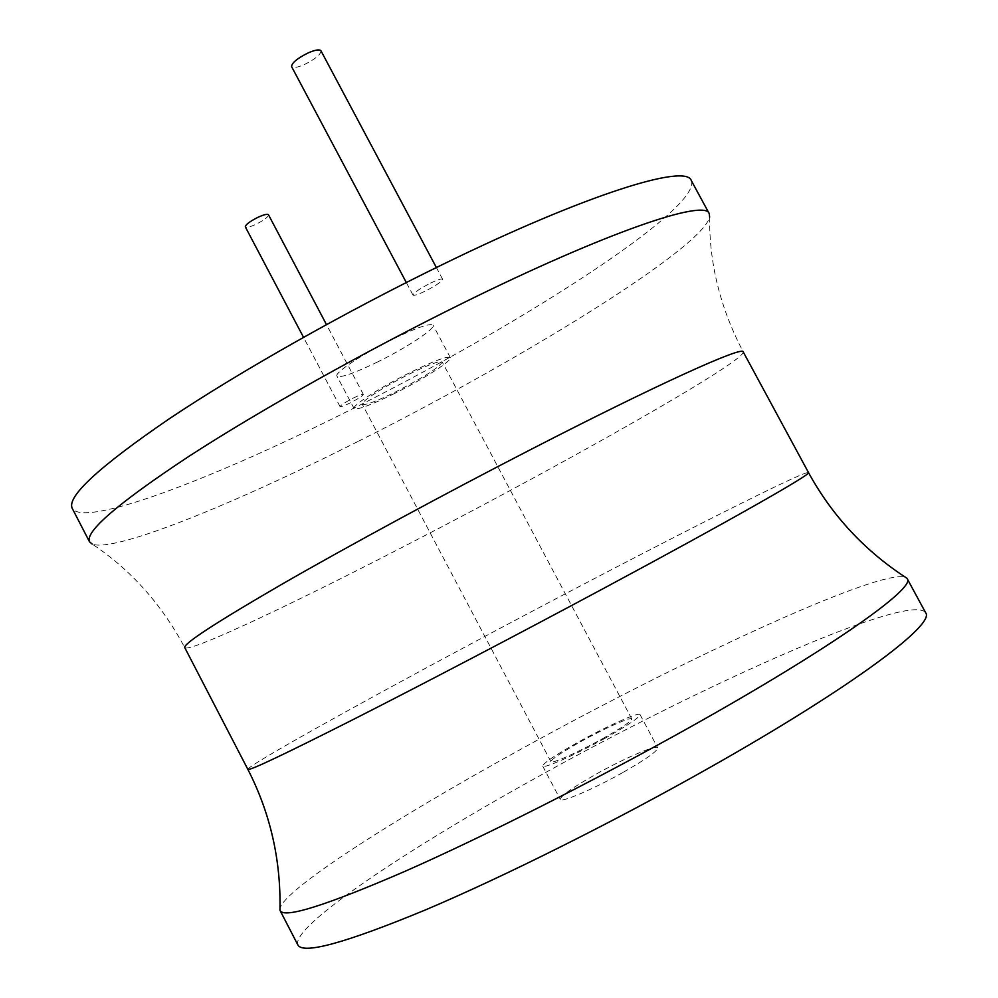 <?xml version="1.0" encoding="UTF-8"?>
<svg xmlns="http://www.w3.org/2000/svg" width="998" height="998" viewBox="0 0 998 998"><rect width="100%" height="100%" fill="white"/><g stroke="black" fill="none" stroke-linecap="round" stroke-linejoin="round"><path stroke-width="0.75" stroke-dasharray="4.99 3.74" d="M691.277 180.526C702.854 208.42 512.685 329.602 342.938 413.584C211.938 479.24 83.632 528.054 72.205 508.306M430.525 283.12C437.598 279.752 441.627 278.467 442.613 279.24C441.827 281.611 436.001 285.59 425.123 291.191C418.05 294.56 414.008 295.87 412.985 295.096C413.733 292.763 419.572 288.771 430.525 283.12M353.367 398.04C359.255 395.171 362.573 393.961 363.334 394.397C362.698 395.882 358.27 398.738 350.061 402.98C344.173 405.849 340.842 407.072 340.069 406.635C340.68 405.176 345.108 402.306 353.367 398.04M377.606 361.95C353.928 373.427 340.393 378.13 336.962 376.071C334.031 373.002 363.26 353.541 393 339.021C416.727 327.606 430.088 322.99 433.095 325.173C435.752 328.529 406.46 347.803 377.606 361.95M357.708 441.615C234.206 503.94 114.209 552.88 92.19 544.085C130.738 569.683 161.589 604.177 184.742 647.577C188.485 653.503 298.19 601.42 416.228 540.105C569.521 460.814 745.93 360.902 743.211 351.882C720.344 308.332 709.154 263.422 709.64 217.152C701.681 248.652 519.946 360.44 357.708 441.615M279.951 910.101C276.957 893.934 392.027 820.032 520.07 749.673C685.763 657.907 889.904 563.683 906.833 578.179M297.928 945.044C290.069 927.329 405.512 850.084 535.165 778.303C702.293 684.853 910.563 591.839 925.62 612.697M622.752 772.577C593.536 789.081 560.839 803.016 560.277 799.398C560.776 795.855 572.603 787.509 595.781 774.336C624.137 758.368 656.709 744.308 657.707 747.814C657.57 751.082 645.918 759.328 622.752 772.577M604.676 738.47C575.422 754.825 542.999 769.196 542.712 766.115C543.448 763.021 555.412 754.95 578.628 741.926C607.034 726.082 639.344 711.611 640.042 714.58C639.681 717.412 627.892 725.371 604.676 738.47M602.368 738.782C621.642 727.904 631.447 721.28 631.771 718.922C631.223 716.439 604.376 728.453 580.736 741.639C561.462 752.467 551.532 759.154 550.946 761.711C551.22 764.268 578.129 752.317 602.368 738.782M409.18 374.163C428.841 364.569 439.844 360.49 442.189 361.95C439.669 367.152 424.162 377.119 395.67 391.865C376.034 401.495 364.906 405.637 362.274 404.265C360.078 402.119 384.567 386.313 409.18 374.163M394.347 393.599C370.707 405.2 357.296 410.178 354.103 408.544C351.421 405.986 380.912 386.937 410.615 372.266C434.305 360.715 447.541 355.824 450.323 357.596C452.705 360.428 423.164 379.315 394.347 393.599M320.957 50.786C320.882 54.453 315.405 59.007 304.552 64.458C297.404 67.565 293.088 68.288 291.603 66.641M268.487 214.77C268.262 217.015 264.046 220.209 255.837 224.35C249.912 227.045 246.394 227.881 245.321 226.883M247.878 769.421C246.83 766.077 353.255 706.771 470.944 643.872C623.563 562.136 804.625 469.484 808.505 472.59M542.712 766.115L560.277 799.398M640.042 714.58L657.707 747.814M631.771 718.922L442.189 361.95M354.103 408.544L336.962 376.071M450.323 357.596L433.095 325.173M550.946 761.711L362.274 404.265M442.613 279.24L436.376 267.539M412.985 295.096L406.311 282.521M363.334 394.397L326.471 324.587M340.069 406.635L303.517 337.312"/><path stroke-width="1.5" d="M92.19 544.085L89.521 541.802L72.205 508.306C66.629 496.667 99.027 466.802 169.398 418.698C239.757 371.618 345.595 311.7 443.262 264.171C587.36 193.812 686.187 163.522 691.277 180.526L709.254 213.659L709.64 217.152M89.521 541.802C84.755 531.759 117.926 503.266 188.996 456.298C260.016 410.253 366.216 350.685 463.746 302.644C607.682 231.536 705.324 198.802 709.254 213.659M906.833 578.179L907.194 578.69C916.276 587.672 831.995 647.802 689.955 727.18C593.81 781.022 483.606 836.648 405.325 871.179C326.358 905.373 284.642 918.547 280.164 910.687L279.951 910.101C281.024 860.151 270.333 813.258 247.878 769.421C249.275 770.93 284.218 754.388 352.681 719.795C420.557 685.352 517.413 634.666 603.69 588.358C731.522 519.783 812.646 473.451 808.505 472.59C832.145 515.791 864.917 550.996 906.833 578.179M907.194 578.69L925.62 612.697C935.949 623.925 852.916 686.636 711.063 766.801C615.055 821.192 504.464 876.431 425.51 909.889C345.795 942.873 303.267 954.587 297.928 945.044L280.164 910.687M406.311 282.521L291.603 66.641C291.641 63.011 297.13 58.445 308.058 52.956C315.218 49.863 319.51 49.139 320.957 50.786L436.376 267.539M303.517 337.312L245.321 226.883C245.52 224.65 249.749 221.456 257.995 217.29C263.934 214.607 267.427 213.759 268.487 214.77L326.471 324.587M247.878 769.421L184.742 647.577C183.383 643.735 215.768 622.627 281.885 584.254C347.628 546.417 443.299 494.559 529.988 449.923C658.368 383.768 743.448 345.558 743.211 351.882L808.505 472.59"/></g></svg>
